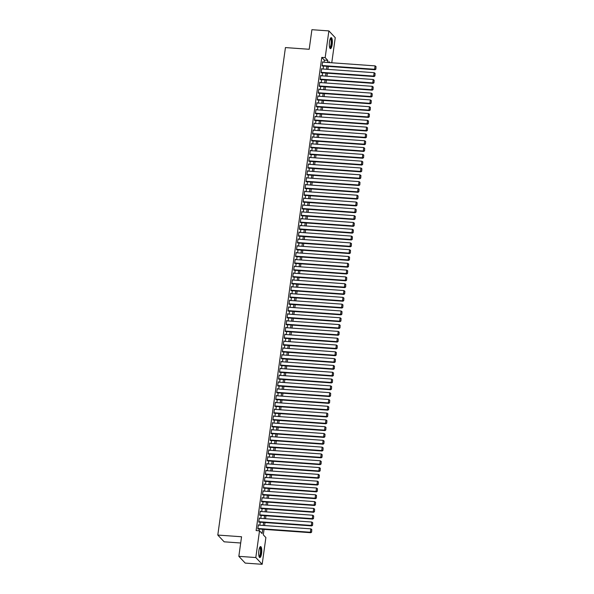 <?xml version="1.0" encoding="UTF-8"?>
<svg xmlns="http://www.w3.org/2000/svg" width="594" height="594" viewBox="0 0 594 594"><rect width="100%" height="100%" fill="white"/><g stroke="black" fill="none" stroke-linecap="round" stroke-linejoin="round"><path stroke-width="0.89" d="M258.873 550.645A5.509 1.485 -85.9 0 1 260.61 546.577A5.509 1.485 -85.9 0 1 261.56 553.497A5.509 1.485 -85.9 0 1 259.823 557.566A5.509 1.485 -85.9 0 1 258.873 550.645M329.492 41.714A5.509 1.485 -85.9 0 1 331.229 37.645A5.509 1.485 -85.9 0 1 332.18 44.565A5.509 1.485 -85.9 0 1 330.442 48.641A5.509 1.485 -85.9 0 1 329.492 41.714M240.689 542.998L224.161 541.817L217.798 535.06L285.439 47.579L309.199 49.272L311.909 29.7L328.883 30.91L335.246 37.667L331.764 62.778M264.055 529.365L263.298 534.838L265.882 537.577L262.169 564.3L255.806 557.543L259.511 530.821L262.095 533.561L262.689 529.269M255.806 557.543L238.84 556.333L245.203 563.09L262.169 564.3M258.709 525.118L258.36 524.754L257.796 528.838L258.271 528.957M259.652 518.31L259.303 517.946L258.739 522.029L259.214 522.148M260.595 511.508L260.246 511.137L259.682 515.221L260.157 515.34M261.538 504.7L261.197 504.328L260.625 508.412L261.108 508.531M262.489 497.891L262.14 497.52L261.575 501.603L262.051 501.722M263.432 491.082L263.083 490.711L262.518 494.795L262.993 494.913M264.375 484.273L264.026 483.902L263.461 487.986L263.936 488.105M265.318 477.465L264.976 477.093L264.404 481.177L264.887 481.296M266.268 470.656L265.919 470.285L265.347 474.368L265.83 474.487M267.211 463.847L266.862 463.476L266.298 467.56L266.773 467.678M268.154 457.038L267.805 456.667L267.241 460.751L267.716 460.87M269.097 450.23L268.755 449.858L268.184 453.942L268.659 454.061M270.047 443.421L269.698 443.05L269.127 447.134L269.609 447.252M270.99 436.612L270.641 436.241L270.077 440.332L270.552 440.444M271.933 429.804L271.584 429.432L271.02 433.523L271.495 433.635M272.876 422.995L272.527 422.624L271.963 426.715L272.438 426.826M273.819 416.186L273.478 415.815L272.906 419.906L273.389 420.017M274.77 409.377L274.421 409.014L273.856 413.097L274.331 413.209M275.713 402.569L275.364 402.205L274.799 406.289L275.274 406.4M276.656 395.76L276.307 395.396L275.742 399.48L276.217 399.591M277.598 388.951L277.257 388.587L276.685 392.671L277.168 392.783M278.549 382.142L278.2 381.779L277.636 385.862L278.111 385.974M279.492 375.334L279.143 374.97L278.579 379.054L279.054 379.172M280.435 368.525L280.086 368.161L279.522 372.245L279.997 372.364M281.378 361.716L281.036 361.352L280.465 365.436L280.947 365.555M282.328 354.908L281.979 354.544L281.415 358.627L281.89 358.746M283.271 348.106L282.922 347.735L282.358 351.819L282.833 351.938M284.214 341.298L283.865 340.926L283.301 345.01L283.776 345.129M285.157 334.489L284.816 334.118L284.244 338.201L284.726 338.32M286.108 327.68L285.759 327.309L285.187 331.393L285.669 331.511M287.051 320.871L286.702 320.5L286.137 324.584L286.612 324.703M287.993 314.063L287.644 313.691L287.08 317.775L287.555 317.894M288.936 307.254L288.595 306.883L288.023 310.966L288.498 311.085M289.887 300.445L289.538 300.074L288.966 304.158L289.449 304.277M290.83 293.636L290.481 293.265L289.917 297.349L290.392 297.468M291.773 286.828L291.424 286.457L290.86 290.54L291.335 290.659M292.716 280.019L292.367 279.648L291.803 283.732L292.278 283.85M293.666 273.21L293.317 272.839L292.745 276.923L293.228 277.042M294.609 266.402L294.26 266.03L293.696 270.122L294.171 270.233M295.552 259.593L295.203 259.222L294.639 263.313L295.114 263.424M296.495 252.784L296.146 252.413L295.582 256.504L296.057 256.615M297.438 245.975L297.097 245.604L296.525 249.695L297.007 249.807M298.388 239.167L298.039 238.803L297.475 242.887L297.95 242.998M299.331 232.358L298.982 231.994L298.418 236.078L298.893 236.189M300.274 225.549L299.925 225.185L299.361 229.269L299.836 229.381M301.217 218.741L300.876 218.377L300.304 222.46L300.787 222.572M302.168 211.932L301.819 211.568L301.255 215.652L301.73 215.763M303.111 205.123L302.762 204.759L302.198 208.843L302.673 208.962M304.054 198.314L303.705 197.951L303.14 202.034L303.616 202.153M304.997 191.506L304.655 191.142L304.083 195.226L304.566 195.344M305.947 184.697L305.598 184.333L305.026 188.417L305.509 188.536M306.89 177.896L306.541 177.524L305.977 181.608L306.452 181.727M307.833 171.087L307.484 170.716L306.92 174.799L307.395 174.918M308.776 164.278L308.435 163.907L307.863 167.991L308.345 168.109M309.726 157.469L309.377 157.098L308.806 161.182L309.288 161.301M310.669 150.661L310.32 150.289L309.756 154.373L310.231 154.492M311.612 143.852L311.263 143.481L310.699 147.564L311.174 147.683M312.555 137.043L312.214 136.672L311.642 140.756L312.117 140.875M313.506 130.235L313.157 129.863L312.585 133.947L313.068 134.066M314.449 123.426L314.1 123.055L313.535 127.138L314.011 127.257M315.392 116.617L315.043 116.246L314.478 120.33L314.954 120.448M316.335 109.808L315.986 109.437L315.421 113.521L315.897 113.64M317.278 103L316.936 102.628L316.364 106.72L316.847 106.831M318.228 96.191L317.879 95.82L317.315 99.911L317.79 100.022M319.171 89.382L318.822 89.011L318.258 93.102L318.733 93.213M320.114 82.573L319.765 82.202L319.201 86.293L319.676 86.405M321.057 75.765L320.715 75.393L320.144 79.485L320.626 79.596M322.007 68.956L321.658 68.592L321.094 72.676L321.569 72.787M324.072 62.229L324.361 60.135L321.777 57.395L256.118 530.576L259.511 530.821M259.051 530.791L259.296 529.024M259.83 525.2L260.239 522.223M260.773 518.391L261.189 515.414M261.716 511.583L262.132 508.605M262.659 504.774L263.075 501.796M263.61 497.965L264.018 494.988M264.553 491.156L264.969 488.179M265.496 484.348L265.912 481.37M266.439 477.546L266.854 474.561M267.382 470.738L267.797 467.753M268.332 463.929L268.74 460.944M269.275 457.12L269.691 454.135M270.218 450.311L270.634 447.327M271.161 443.503L271.577 440.518M272.111 436.694L272.52 433.709M273.054 429.885L273.47 426.9M273.997 423.077L274.413 420.092M274.94 416.268L275.356 413.283M275.891 409.459L276.299 406.474M276.834 402.65L277.25 399.665M277.777 395.842L278.192 392.857M278.72 389.033L279.135 386.048M279.67 382.224L280.078 379.239M280.613 375.415L281.029 372.431M281.556 368.607L281.972 365.622M282.499 361.798L282.915 358.821M283.449 354.989L283.858 352.012M284.392 348.181L284.808 345.203M285.335 341.372L285.751 338.394M286.278 334.563L286.694 331.586M287.221 327.754L287.637 324.777M288.172 320.946L288.58 317.968M289.115 314.137L289.53 311.159M290.058 307.336L290.473 304.351M291.001 300.527L291.416 297.542M291.951 293.718L292.359 290.733M292.894 286.909L293.31 283.925M293.837 280.101L294.253 277.116M294.78 273.292L295.196 270.307M295.73 266.483L296.139 263.498M296.673 259.675L297.089 256.69M297.616 252.866L298.032 249.881M298.559 246.057L298.975 243.072M299.51 239.248L299.918 236.263M300.453 232.44L300.868 229.455M301.396 225.631L301.811 222.646M302.339 218.822L302.754 215.837M303.289 212.013L303.697 209.029M304.232 205.205L304.648 202.22M305.175 198.396L305.591 195.411M306.118 191.587L306.534 188.61M307.068 184.779L307.477 181.801M308.011 177.97L308.42 174.992M308.954 171.161L309.37 168.184M309.897 164.352L310.313 161.375M310.84 157.544L311.256 154.566M311.791 150.735L312.199 147.758M312.734 143.934L313.149 140.949M313.677 137.125L314.092 134.14M314.62 130.316L315.035 127.331M315.57 123.507L315.978 120.523M316.513 116.699L316.929 113.714M317.456 109.89L317.872 106.905M318.399 103.081L318.815 100.096M319.349 96.273L319.758 93.288M320.292 89.464L320.708 86.479M321.235 82.655L321.651 79.67M322.178 75.846L322.594 72.862M323.129 69.038L323.537 66.053M322.95 62.147L322.601 61.783L322.037 65.867L322.512 65.979M238.84 556.333L241.55 536.761L217.798 535.06M321.777 57.395L325.17 57.633L328.883 30.91M327.465 62.474L327.754 60.373L325.17 57.633M263.224 525.445L263.632 522.46M264.167 518.636L264.582 515.651M265.11 511.828L265.525 508.843M266.053 505.019L266.468 502.034M267.003 498.21L267.411 495.225M267.946 491.401L268.362 488.416M268.889 484.593L269.305 481.608M269.832 477.784L270.248 474.799M270.782 470.975L271.191 467.998M271.725 464.166L272.141 461.189M272.668 457.358L273.084 454.38M273.611 450.549L274.027 447.572M274.562 443.74L274.97 440.763M275.505 436.932L275.913 433.954M276.448 430.123L276.863 427.145M277.391 423.314L277.806 420.337M278.334 416.513L278.749 413.528M279.284 409.704L279.692 406.719M280.227 402.895L280.643 399.911M281.17 396.087L281.586 393.102M282.113 389.278L282.529 386.293M283.063 382.469L283.472 379.484M284.006 375.66L284.422 372.676M284.949 368.852L285.365 365.867M285.892 362.043L286.308 359.058M286.843 355.234L287.251 352.249M287.786 348.426L288.201 345.441M288.729 341.617L289.144 338.632M289.672 334.808L290.087 331.823M290.622 327.999L291.03 325.015M291.565 321.191L291.981 318.206M292.508 314.382L292.924 311.397M293.451 307.573L293.867 304.588M294.401 300.764L294.81 297.787M295.344 293.956L295.753 290.978M296.287 287.147L296.703 284.17M297.23 280.338L297.646 277.361M298.173 273.53L298.589 270.552M299.124 266.721L299.532 263.743M300.067 259.912L300.482 256.935M301.01 253.103L301.425 250.126M301.952 246.302L302.368 243.317M302.903 239.493L303.311 236.509M303.846 232.685L304.262 229.7M304.789 225.876L305.205 222.891M305.732 219.067L306.148 216.082M306.682 212.258L307.091 209.274M307.625 205.45L308.041 202.465M308.568 198.641L308.984 195.656M309.511 191.832L309.927 188.847M310.462 185.024L310.87 182.039M311.404 178.215L311.82 175.23M312.347 171.406L312.763 168.421M313.29 164.597L313.706 161.613M314.241 157.789L314.649 154.804M315.184 150.98L315.6 147.995M316.127 144.171L316.543 141.186M317.07 137.363L317.486 134.378M318.013 130.554L318.429 127.576M318.963 123.745L319.372 120.768M319.906 116.936L320.322 113.959M320.849 110.128L321.265 107.15M321.792 103.319L322.208 100.341M322.742 96.51L323.151 93.533M323.685 89.701L324.101 86.724M324.628 82.9L325.044 79.915M325.571 76.091L325.987 73.107M326.522 69.283L326.93 66.298M329.893 62.645L328.957 61.65L328.831 62.57M328.304 66.394L327.888 69.379M327.353 73.203L326.945 76.188M326.41 80.012L325.995 82.997M325.467 86.821L325.052 89.805M324.524 93.629L324.109 96.614M323.574 100.438L323.166 103.423M322.631 107.247L322.215 110.232M321.688 114.055L321.272 117.033M320.745 120.864L320.329 123.842M319.802 127.673L319.386 130.65M318.852 134.482L318.443 137.459M317.909 141.29L317.493 144.268M316.966 148.099L316.55 151.076M316.023 154.908L315.607 157.885M315.072 161.709L314.664 164.694M314.129 168.518L313.714 171.503M313.187 175.327L312.771 178.311M312.244 182.135L311.828 185.12M311.293 188.944L310.885 191.929M310.35 195.753L309.934 198.738M309.407 202.561L308.991 205.546M308.464 209.37L308.048 212.355M307.514 216.179L307.105 219.164M306.571 222.988L306.155 225.972M305.628 229.796L305.212 232.781M304.685 236.605L304.269 239.59M303.734 243.414L303.326 246.399M302.792 250.223L302.376 253.207M301.849 257.031L301.433 260.016M300.906 263.84L300.49 266.825M299.955 270.649L299.547 273.634M299.012 277.457L298.604 280.435M298.069 284.266L297.653 287.244M297.126 291.075L296.71 294.052M296.183 297.884L295.767 300.861M295.233 304.692L294.824 307.67M294.29 311.501L293.874 314.478M293.347 318.31L292.931 321.287M292.404 325.118L291.988 328.096M291.454 331.92L291.045 334.905M290.511 338.728L290.095 341.713M289.568 345.537L289.152 348.522M288.625 352.346L288.209 355.331M287.674 359.155L287.266 362.14M286.731 365.963L286.315 368.948M285.788 372.772L285.372 375.757M284.845 379.581L284.429 382.566M283.895 386.39L283.487 389.374M282.952 393.198L282.536 396.183M282.009 400.007L281.593 402.992M281.066 406.816L280.65 409.801M280.116 413.624L279.707 416.609M279.173 420.433L278.764 423.418M278.23 427.242L277.814 430.227M277.287 434.051L276.871 437.036M276.344 440.859L275.928 443.844M275.393 447.668L274.985 450.646M274.45 454.477L274.034 457.454M273.507 461.286L273.092 464.263M272.564 468.094L272.149 471.072M271.614 474.903L271.206 477.88M270.671 481.712L270.255 484.689M269.728 488.52L269.312 491.498M268.785 495.329L268.369 498.307M267.835 502.13L267.426 505.115M266.892 508.939L266.476 511.924M265.949 515.748L265.533 518.733M265.006 522.557L264.59 525.542M324.361 60.135L327.754 60.373M322.557 62.118L375.089 65.875L374.621 69.275L375.052 69.736L375.876 69.149L376.032 66.58L375.876 69.149M322.119 65.956L375.052 69.736M322.082 65.526L374.621 69.275L375.698 68.963M376.032 66.58L375.089 65.875M330.39 38.41A4.767 1.285 -85.9 0 1 331.452 44.335A4.767 1.285 -85.9 0 1 329.722 47.765M329.64 47.483L329.64 47.483A4.418 1.188 94.1 0 0 331.029 44.216A4.418 1.188 94.1 0 0 330.271 38.677A4.418 1.188 94.1 0 0 330.264 38.669M330.153 48.508A5.472 1.478 94.1 0 0 331.63 44.52A5.472 1.478 94.1 0 0 330.925 37.734M259.771 547.341A4.767 1.285 -85.9 0 1 260.996 551.024A4.767 1.285 -85.9 0 1 259.704 556.63A4.767 1.285 -85.9 0 1 259.103 556.689M259.014 556.415A4.418 1.188 94.1 0 0 259.021 556.415A4.418 1.188 94.1 0 0 259.363 556.266A4.418 1.188 94.1 0 0 260.551 551.477A4.418 1.188 94.1 0 0 259.652 547.601A4.418 1.188 94.1 0 0 259.645 547.601M259.533 557.432A5.472 1.478 94.1 0 0 259.704 557.306A5.472 1.478 94.1 0 0 261.167 551.826A5.472 1.478 94.1 0 0 260.306 546.666M321.614 68.926L374.146 72.683L373.671 76.084L374.101 76.544L374.925 75.958L375.089 73.389L374.925 75.958M321.176 72.765L374.101 76.544M321.139 72.334L373.671 76.084L374.755 75.772M375.089 73.389L374.146 72.683M320.663 75.735L373.203 79.492L372.728 82.893L373.158 83.353L373.982 82.766L374.138 80.197L373.982 82.766M320.225 79.574L373.158 83.353M320.196 79.143L372.728 82.893L373.812 82.581M374.138 80.197L373.203 79.492M319.721 82.544L372.26 86.301L371.785 89.701L372.215 90.162L373.039 89.575L373.195 87.006L373.039 89.575M319.282 86.375L372.215 90.162M319.245 85.952L371.785 89.701L372.869 89.39M373.195 87.006L372.26 86.301M318.778 89.352L371.309 93.11L370.842 96.51L371.272 96.963L372.096 96.384L372.252 93.815L372.096 96.384M318.339 93.184L371.272 96.963M318.302 92.761L370.842 96.51L371.918 96.198M372.252 93.815L371.309 93.11M317.835 96.161L370.366 99.911L369.891 103.319L370.322 103.772L371.146 103.193L371.309 100.624L371.146 103.193M317.396 99.992L370.322 103.772M317.359 99.569L369.891 103.319L370.975 103.007M371.309 100.624L370.366 99.911M316.884 102.97L369.423 106.72L368.948 110.128L369.379 110.581L370.203 110.001L370.366 107.432L370.203 110.001M316.454 106.801L369.379 110.581M316.416 106.378L368.948 110.128L370.032 109.816M370.366 107.432L369.423 106.72M315.941 109.779L368.48 113.528L368.005 116.936L368.436 117.389L369.26 116.81L369.416 114.241L369.26 116.81M315.503 113.61L368.436 117.389M315.466 113.187L368.005 116.936L369.089 116.624M369.416 114.241L368.48 113.528M314.998 116.587L367.53 120.337L367.062 123.745L367.493 124.198L368.317 123.619L368.473 121.05L368.317 123.619M314.56 120.419L367.493 124.198M314.523 119.995L367.062 123.745L368.146 123.433M368.473 121.05L367.53 120.337M314.055 123.396L366.587 127.146L366.119 130.554L366.543 131.007L367.367 130.428L367.53 127.859L367.367 130.428M313.617 127.227L366.543 131.007M313.58 126.804L366.119 130.554L367.196 130.242M367.53 127.859L366.587 127.146M313.105 130.205L365.644 133.954L365.169 137.363L365.6 137.815L366.424 137.236L366.587 134.667L366.424 137.236M312.674 134.036L365.6 137.815M312.637 133.605L365.169 137.363L366.253 137.051M366.587 134.667L365.644 133.954M312.162 137.014L364.701 140.763L364.226 144.171L364.657 144.624L365.481 144.038L365.637 141.476L365.481 144.038M311.724 140.845L364.657 144.624M311.694 140.414L364.226 144.171L365.31 143.859M365.637 141.476L364.701 140.763M311.219 143.822L363.751 147.572L363.283 150.98L363.714 151.433L364.538 150.846L364.694 148.285L364.538 150.846M310.781 147.654L363.714 151.433M310.744 147.223L363.283 150.98L364.367 150.668M364.694 148.285L363.751 147.572M310.276 150.631L362.808 154.381L362.34 157.789L362.763 158.242L363.587 157.655L363.751 155.093L363.587 157.655M309.838 154.462L362.763 158.242M309.801 154.032L362.34 157.789L363.417 157.477M363.751 155.093L362.808 154.381M309.326 157.44L361.865 161.189L361.39 164.597L361.82 165.05L362.644 164.464L362.808 161.902L362.644 164.464M308.895 161.271L361.82 165.05M308.858 160.84L361.39 164.597L362.474 164.286M362.808 161.902L361.865 161.189M308.383 164.248L360.922 167.998L360.447 171.406L360.877 171.859L361.701 171.272L361.857 168.711L361.701 171.272M307.944 168.08L360.877 171.859M307.915 167.649L360.447 171.406L361.531 171.094M361.857 168.711L360.922 167.998M307.44 171.057L359.971 174.807L359.504 178.215L359.934 178.668L360.758 178.081L360.914 175.52L360.758 178.081M307.001 174.888L359.934 178.668M306.964 174.458L359.504 178.215L360.588 177.903M360.914 175.52L359.971 174.807M306.497 177.866L359.028 181.615L358.561 185.016L358.991 185.477L359.816 184.89L359.971 182.328L359.816 184.89M306.059 181.697L358.991 185.477M306.021 181.267L358.561 185.016L359.637 184.712M359.971 182.328L359.028 181.615M305.546 184.675L358.085 188.424L357.61 191.825L358.041 192.285L358.865 191.699L359.028 189.137L358.865 191.699M305.116 188.506L358.041 192.285M305.078 188.075L357.61 191.825L358.694 191.52M359.028 189.137L358.085 188.424M304.603 191.483L357.143 195.233L356.667 198.634L357.098 199.094L357.922 198.507L358.078 195.946L357.922 198.507M304.165 195.315L357.098 199.094M304.135 194.884L356.667 198.634L357.751 198.329M358.078 195.946L357.143 195.233M303.66 198.292L356.2 202.042L355.724 205.442L356.155 205.903L356.979 205.316L357.135 202.754L356.979 205.316M303.222 202.123L356.155 205.903M303.185 201.693L355.724 205.442L356.808 205.138M357.135 202.754L356.2 202.042M302.717 205.101L355.249 208.85L354.781 212.251L355.212 212.711L356.036 212.125L356.192 209.563L356.036 212.125M302.279 208.932L355.212 212.711M302.242 208.501L354.781 212.251L355.858 211.939M356.192 209.563L355.249 208.85M301.774 211.91L354.306 215.659L353.831 219.06L354.262 219.52L355.086 218.934L355.249 216.372L355.086 218.934M301.336 215.741L354.262 219.52M301.299 215.31L353.831 219.06L354.915 218.748M355.249 216.372L354.306 215.659M300.824 218.711L353.363 222.468L352.888 225.869L353.319 226.329L354.143 225.742L354.299 223.173L354.143 225.742M300.386 222.55L353.319 226.329M300.356 222.119L352.888 225.869L353.972 225.557M354.299 223.173L353.363 222.468M299.881 225.52L352.42 229.277L351.945 232.677L352.376 233.138L353.2 232.551L353.356 229.982L353.2 232.551M299.443 229.358L352.376 233.138M299.406 228.928L351.945 232.677L353.029 232.365M353.356 229.982L352.42 229.277M298.938 232.328L351.47 236.085L351.002 239.486L351.433 239.946L352.257 239.36L352.413 236.791L352.257 239.36M298.5 236.167L351.433 239.946M298.463 235.736L351.002 239.486L352.079 239.174M352.413 236.791L351.47 236.085M297.995 239.137L350.527 242.894L350.052 246.295L350.482 246.755L351.306 246.168L351.47 243.599L351.306 246.168M297.557 242.976L350.482 246.755M297.52 242.545L350.052 246.295L351.136 245.983M351.47 243.599L350.527 242.894M297.045 245.946L349.584 249.703L349.109 253.103L349.539 253.564L350.363 252.977L350.527 250.408L350.363 252.977M296.614 249.777L349.539 253.564M296.577 249.354L349.109 253.103L350.193 252.792M350.527 250.408L349.584 249.703M296.102 252.754L348.641 256.511L348.166 259.912L348.596 260.372L349.421 259.786L349.576 257.217L349.421 259.786M295.663 256.586L348.596 260.372M295.626 256.163L348.166 259.912L349.25 259.6M349.576 257.217L348.641 256.511M295.159 259.563L347.69 263.32L347.223 266.721L347.653 267.174L348.478 266.595L348.633 264.026L348.478 266.595M294.721 263.394L347.653 267.174M294.683 262.971L347.223 266.721L348.299 266.409M348.633 264.026L347.69 263.32M294.216 266.372L346.748 270.122L346.272 273.53L346.703 273.983L347.527 273.403L347.69 270.834L347.527 273.403M293.778 270.203L346.703 273.983M293.74 269.78L346.272 273.53L347.356 273.218M347.69 270.834L346.748 270.122M293.265 273.181L345.805 276.93L345.329 280.338L345.76 280.791L346.584 280.212L346.748 277.643L346.584 280.212M292.835 277.012L345.76 280.791M292.797 276.589L345.329 280.338L346.413 280.026M346.748 277.643L345.805 276.93M292.322 279.989L344.862 283.739L344.386 287.147L344.817 287.6L345.641 287.021L345.797 284.452L345.641 287.021M291.884 283.821L344.817 287.6M291.854 283.397L344.386 287.147L345.47 286.835M345.797 284.452L344.862 283.739M291.379 286.798L343.911 290.548L343.443 293.956L343.874 294.409L344.698 293.83L344.854 291.26L344.698 293.83M290.941 290.629L343.874 294.409M290.904 290.206L343.443 293.956L344.527 293.644M344.854 291.26L343.911 290.548M290.436 293.607L342.968 297.356L342.5 300.764L342.924 301.217L343.748 300.638L343.911 298.069L343.748 300.638M289.998 297.438L342.924 301.217M289.961 297.015L342.5 300.764L343.577 300.453M343.911 298.069L342.968 297.356M289.486 300.416L342.025 304.165L341.55 307.573L341.981 308.026L342.805 307.447L342.968 304.878L342.805 307.447M289.055 304.247L341.981 308.026M289.018 303.816L341.55 307.573L342.634 307.261M342.968 304.878L342.025 304.165M288.543 307.224L341.082 310.974L340.607 314.382L341.038 314.835L341.862 314.248L342.018 311.687L341.862 314.248M288.105 311.056L341.038 314.835M288.075 310.625L340.607 314.382L341.691 314.07M342.018 311.687L341.082 310.974M287.6 314.033L340.132 317.783L339.664 321.191L340.095 321.644L340.919 321.057L341.075 318.495L340.919 321.057M287.162 317.864L340.095 321.644M287.125 317.434L339.664 321.191L340.748 320.879M341.075 318.495L340.132 317.783M286.657 320.842L339.189 324.591L338.721 327.999L339.152 328.452L339.976 327.866L340.132 325.304L339.976 327.866M286.219 324.673L339.152 328.452M286.182 324.242L338.721 327.999L339.798 327.688M340.132 325.304L339.189 324.591M285.707 327.65L338.246 331.4L337.771 334.808L338.201 335.261L339.026 334.674L339.189 332.113L339.026 334.674M285.276 331.482L338.201 335.261M285.239 331.051L337.771 334.808L338.855 334.496M339.189 332.113L338.246 331.4M284.764 334.459L337.303 338.209L336.828 341.617L337.258 342.07L338.083 341.483L338.238 338.922L338.083 341.483M284.326 338.29L337.258 342.07M284.296 337.86L336.828 341.617L337.912 341.305M338.238 338.922L337.303 338.209M283.821 341.268L336.353 345.017L335.885 348.426L336.315 348.878L337.14 348.292L337.295 345.73L337.14 348.292M283.383 345.099L336.315 348.878M283.345 344.668L335.885 348.426L336.969 348.114M337.295 345.73L336.353 345.017M282.878 348.077L335.41 351.826L334.942 355.227L335.372 355.687L336.197 355.101L336.353 352.539L336.197 355.101M282.44 351.908L335.372 355.687M282.402 351.477L334.942 355.227L336.018 354.922M336.353 352.539L335.41 351.826M281.935 354.885L334.467 358.635L333.991 362.036L334.422 362.496L335.246 361.909L335.41 359.348L335.246 361.909M281.497 358.717L334.422 362.496M281.459 358.286L333.991 362.036L335.075 361.731M335.41 359.348L334.467 358.635M280.984 361.694L333.524 365.444L333.048 368.844L333.479 369.305L334.303 368.718L334.459 366.156L334.303 368.718M280.546 365.525L333.479 369.305M280.517 365.095L333.048 368.844L334.132 368.54M334.459 366.156L333.524 365.444M280.041 368.503L332.581 372.252L332.105 375.653L332.536 376.113L333.36 375.527L333.516 372.965L333.36 375.527M279.603 372.334L332.536 376.113M279.566 371.903L332.105 375.653L333.189 375.349M333.516 372.965L332.581 372.252M279.098 375.311L331.63 379.061L331.162 382.462L331.593 382.922L332.417 382.336L332.573 379.774L332.417 382.336M278.66 379.143L331.593 382.922M278.623 378.712L331.162 382.462L332.239 382.15M332.573 379.774L331.63 379.061M278.155 382.12L330.687 385.87L330.212 389.27L330.643 389.731L331.467 389.144L331.63 386.575L331.467 389.144M277.717 385.952L330.643 389.731M277.68 385.521L330.212 389.27L331.296 388.959M331.63 386.575L330.687 385.87M277.205 388.921L329.744 392.679L329.269 396.079L329.7 396.54L330.524 395.953L330.68 393.384L330.524 395.953M276.767 392.76L329.7 396.54M276.737 392.33L329.269 396.079L330.353 395.767M330.68 393.384L329.744 392.679M276.262 395.73L328.801 399.487L328.326 402.888L328.757 403.348L329.581 402.762L329.737 400.193L329.581 402.762M275.824 399.569L328.757 403.348M275.787 399.138L328.326 402.888L329.41 402.576M329.737 400.193L328.801 399.487M275.319 402.539L327.851 406.296L327.383 409.697L327.814 410.157L328.638 409.57L328.794 407.001L328.638 409.57M274.881 406.378L327.814 410.157M274.844 405.947L327.383 409.697L328.46 409.385M328.794 407.001L327.851 406.296M274.376 409.348L326.908 413.105L326.433 416.505L326.863 416.966L327.688 416.379L327.851 413.81L327.688 416.379M273.938 413.186L326.863 416.966M273.901 412.756L326.433 416.505L327.517 416.194M327.851 413.81L326.908 413.105M273.426 416.156L325.965 419.913L325.49 423.314L325.92 423.774L326.745 423.188L326.908 420.619L326.745 423.188M272.995 419.988L325.92 423.774M272.958 419.564L325.49 423.314L326.574 423.002M326.908 420.619L325.965 419.913M272.483 422.965L325.022 426.722L324.547 430.123L324.977 430.583L325.802 429.997L325.958 427.428L325.802 429.997M272.045 426.796L324.977 430.583M272.015 426.373L324.547 430.123L325.631 429.811M325.958 427.428L325.022 426.722M271.54 429.774L324.072 433.531L323.604 436.932L324.034 437.384L324.859 436.805L325.015 434.236L324.859 436.805M271.102 433.605L324.034 437.384M271.064 433.182L323.604 436.932L324.688 436.62M325.015 434.236L324.072 433.531M270.597 436.583L323.129 440.332L322.661 443.74L323.084 444.193L323.908 443.614L324.072 441.045L323.908 443.614M270.159 440.414L323.084 444.193M270.122 439.991L322.661 443.74L323.737 443.428M324.072 441.045L323.129 440.332M269.646 443.391L322.186 447.141L321.71 450.549L322.141 451.002L322.965 450.423L323.129 447.854L322.965 450.423M269.216 447.223L322.141 451.002M269.179 446.799L321.71 450.549L322.794 450.237M323.129 447.854L322.186 447.141M268.703 450.2L321.243 453.95L320.767 457.358L321.198 457.811L322.022 457.231L322.178 454.662L322.022 457.231M268.265 454.031L321.198 457.811M268.236 453.608L320.767 457.358L321.851 457.046M322.178 454.662L321.243 453.95M267.76 457.009L320.292 460.758L319.824 464.166L320.255 464.619L321.079 464.04L321.235 461.471L321.079 464.04M267.322 460.84L320.255 464.619M267.285 460.417L319.824 464.166L320.909 463.855M321.235 461.471L320.292 460.758M266.817 463.817L319.349 467.567L318.881 470.975L319.312 471.428L320.136 470.849L320.292 468.28L320.136 470.849M266.379 467.649L319.312 471.428M266.342 467.226L318.881 470.975L319.958 470.663M320.292 468.28L319.349 467.567M265.867 470.626L318.406 474.376L317.931 477.784L318.362 478.237L319.186 477.658L319.349 475.089L319.186 477.658M265.436 474.458L318.362 478.237M265.399 474.027L317.931 477.784L319.015 477.472M319.349 475.089L318.406 474.376M264.924 477.435L317.463 481.185L316.988 484.593L317.419 485.046L318.243 484.459L318.399 481.897L318.243 484.459M264.486 481.266L317.419 485.046M264.456 480.836L316.988 484.593L318.072 484.281M318.399 481.897L317.463 481.185M263.981 484.244L316.513 487.993L316.045 491.401L316.476 491.854L317.3 491.268L317.456 488.706L317.3 491.268M263.543 488.075L316.476 491.854M263.506 487.644L316.045 491.401L317.129 491.09M317.456 488.706L316.513 487.993M263.038 491.052L315.57 494.802L315.102 498.21L315.533 498.663L316.357 498.076L316.513 495.515L316.357 498.076M262.6 494.884L315.533 498.663M262.563 494.453L315.102 498.21L316.179 497.898M316.513 495.515L315.57 494.802M262.088 497.861L314.627 501.611L314.152 505.019L314.582 505.472L315.407 504.885L315.57 502.324L315.407 504.885M261.657 501.692L314.582 505.472M261.62 501.262L314.152 505.019L315.236 504.707M315.57 502.324L314.627 501.611M261.145 504.67L313.684 508.419L313.209 511.828L313.639 512.28L314.464 511.694L314.62 509.132L314.464 511.694M260.707 508.501L313.639 512.28M260.677 508.07L313.209 511.828L314.293 511.516M314.62 509.132L313.684 508.419M260.202 511.479L312.741 515.228L312.266 518.636L312.696 519.089L313.521 518.503L313.677 515.941L313.521 518.503M259.764 515.31L312.696 519.089M259.727 514.879L312.266 518.636L313.35 518.324M313.677 515.941L312.741 515.228M259.259 518.287L311.791 522.037L311.323 525.438L311.753 525.898L312.578 525.311L312.734 522.75L312.578 525.311M258.821 522.119L311.753 525.898M258.784 521.688L311.323 525.438L312.399 525.133M312.734 522.75L311.791 522.037M258.316 525.096L310.848 528.846L310.372 532.246L310.803 532.707L311.627 532.12L311.791 529.558L311.627 532.12M257.878 528.927L310.803 532.707M257.841 528.497L310.372 532.246L311.456 531.942M311.791 529.558L310.848 528.846"/></g></svg>
